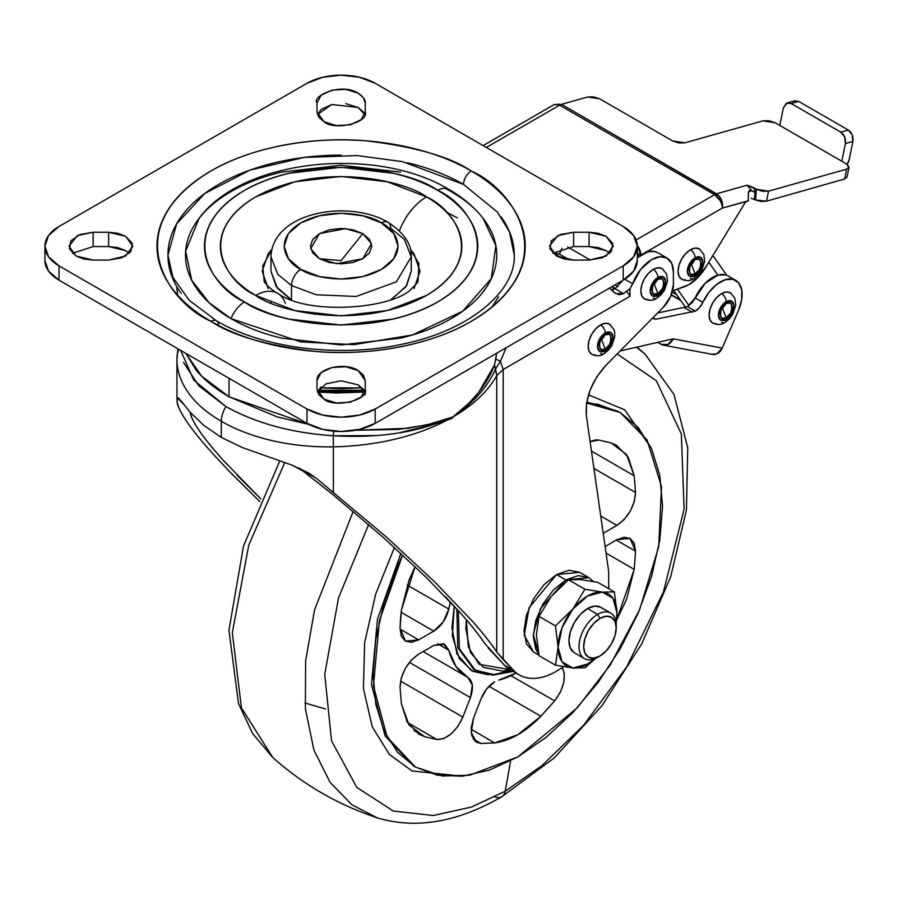 <?xml version="1.0" encoding="UTF-8"?>
<svg xmlns="http://www.w3.org/2000/svg" width="898" height="898" viewBox="0 0 898 898"><rect width="100%" height="100%" fill="white"/><g stroke="black" fill="none" stroke-linecap="round" stroke-linejoin="round"><path stroke-width="1.35" d="M594.992 658.638A41.645 24.044 -60 0 1 587.539 664.049L584.912 667.798L595.599 658.38L584.912 667.798L572.756 667.989L562.036 661.77L558.096 647.11L562.047 627.736L572.812 609.102L587.539 596.048L602.266 592.096L613.031 598.304L616.993 612.986L616.039 622.258M616.219 627.814L616.219 625.131A26.3 15.187 120 0 0 597.619 614.389L599.943 618.419A23.011 13.29 -60 0 1 616.219 627.814A23.011 13.29 -60 0 1 599.943 656L593.713 658.167L588.437 657.145L584.901 653.082L583.666 646.605L584.901 638.691L588.437 630.564L593.713 623.437L599.943 618.419L606.172 616.253L611.448 617.274L614.973 621.337L616.219 627.814L614.973 635.717L611.448 643.855L606.172 650.971L599.943 656A23.011 13.29 -60 0 1 583.666 646.605A23.011 13.29 -60 0 1 599.943 618.419L597.619 614.389A26.3 15.187 120 0 0 579.019 646.605A26.3 15.187 120 0 0 597.619 657.336A26.3 15.187 -60 0 1 582.813 657.415A26.3 15.187 -60 0 1 580.95 635.952A26.3 15.187 -60 0 1 597.619 614.389L587.539 608.575A26.3 15.187 120 0 0 570.881 630.138A26.3 15.187 120 0 0 572.744 651.6M588.852 577.661L565.841 579.94L553.381 589.986L542.83 604.231L535.769 620.496L533.289 636.312L535.769 649.265L538.643 653.879L533.333 634.358L540.416 608.743L565.841 579.94L556.547 574.574L529.135 607.699L524.23 635.346L533.524 652.015L526.475 643.9L523.994 630.946L526.475 615.13L533.524 598.865L544.087 584.62L556.547 574.574L568.995 570.241L579.558 572.284L556.547 574.574L565.841 579.94L578.301 575.607L588.852 577.661L593.297 581.466L588.852 577.661L579.558 572.284M551.17 596.508L539.024 616.41L536.398 634.583L539.024 655.675L555.458 665.16L539.024 655.675L536.398 634.583L539.024 616.41L555.458 625.895L572.812 609.102L584.912 589.268L568.468 579.771L551.069 596.631M595.037 658.616L587.539 664.049L572.868 668L555.458 665.16L558.096 647.11L555.458 625.895L539.024 616.41L551.114 596.575L568.468 579.771L584.912 589.268L602.266 592.096L614.355 591.894L597.922 582.409L580.568 579.569L568.468 579.771L580.568 579.569L597.922 582.409L614.355 591.894L616.993 612.986L616.151 623.335L616.993 613.11A41.645 24.044 -60 0 1 616.028 622.213M610.763 613.087L600.695 607.273L594.656 606.094L587.539 608.575L580.422 614.322L574.394 622.46L570.353 631.754L568.939 640.79L570.353 648.188L574.394 652.824L584.463 658.649M602.345 608.496A26.3 15.187 120 0 0 587.539 608.575L597.619 614.389A26.3 15.187 -60 0 1 612.414 614.311M555.458 665.16L572.756 667.989A41.645 24.044 -60 0 1 558.096 647.11L555.458 665.16M572.812 609.102L555.458 625.895L558.096 646.987A41.645 24.044 -60 0 1 572.812 609.102A41.645 24.044 -60 0 1 602.266 592.096A41.645 24.044 -60 0 1 616.993 612.986L614.355 591.894L602.266 592.096L584.912 589.268L572.812 609.102M584.912 667.798L587.539 664.049A41.645 24.044 -60 0 1 572.868 668L584.912 667.798M611.426 290.009L615.141 288.752L622.325 280.659M623.627 293.668L615.13 288.752L623.627 293.668L615.736 293.556L609.54 288.045L614.423 292.692L619.036 294.701L623.627 293.668L626.546 291.132L623.627 293.668M227.856 469.867L259.78 501.533L230.909 473.033L212.882 453.793C201.837 441.535 193.261 430.961 187.143 422.071C180.756 412.62 177.4 405.829 177.063 401.698L177.512 397.982L183.72 404.381M178.421 397.803L177.512 397.982L179.903 399.363L177.512 397.982L181.475 401.395L190.331 412.406L203.745 425.282L221.301 437.393L221.301 421.285A151.324 87.364 180 0 1 176.973 359.582A151.324 87.364 180 0 1 177.063 356.585A19.722 16.097 3.3 0 1 177.086 355.821A19.722 16.097 3.3 0 1 179.095 349.49A19.722 16.097 -176.7 0 0 177.086 355.799M176.973 359.582A151.324 87.364 0 0 0 221.301 421.285A19.722 11.393 -60 0 1 225.948 406.592L198.862 385.882L183.506 362.388M376.868 435.564L333.237 435.755L333.36 446.822A151.324 87.364 180 0 1 221.301 421.285A151.324 87.364 0 0 0 333.36 446.822L333.237 435.755C291.648 432.959 255.885 423.239 225.948 406.592A19.722 11.393 120 0 0 221.301 421.285L221.301 437.393L242.325 447.563L291.704 465.041L315.58 477.691L299.461 468.285L332.922 494.596L382.346 536.611L426.662 577.807L461.707 614.355C472.573 626.77 480.082 636.255 484.213 642.833L504.395 665.149L488.108 647.918M229.046 378.327L229.046 396.793L277.347 416.93L309.159 424.507L229.046 396.793L229.046 378.327M355.226 430.277L398.33 429.446L427.437 424.765L452.895 416.964L468.969 403.168L478.746 392.28L494.472 365.071L496.673 353.206L495.752 359.099L500.444 361.265L503.183 369.493L630.003 296.273L630.003 288.752L640.588 269.546L651.701 259.589L660.008 256.705L667.034 258.063L671.749 263.462L673.41 272.083L673.41 284.644L673.41 272.083A30.689 17.713 -60 0 0 665.62 257.378A30.689 17.713 -60 0 0 651.701 259.589A30.689 17.713 -60 0 0 632.607 283.768L630.003 288.752L626.546 291.132L630.003 288.752L630.003 296.273L626.546 291.132L628.443 293.904M185.92 353.43L196.056 370.01C203.857 379.585 214.858 388.508 229.046 396.793L201.646 376.183L185.931 353.442M656.651 252.147A30.689 17.713 120 0 0 637.311 257.861L647.705 251.911L654.249 251.44L657.942 252.809M510.996 670.121L504.395 665.149A74.523 43.025 120 0 0 510.109 669.605M608.642 571.184L586.349 415.471C585.092 397.982 591.647 381.246 605.993 365.262L663.364 307.183A21.922 12.651 -60 0 0 673.41 284.644L670.649 296.419L663.364 307.183L605.993 365.262L596.957 376.621L590.222 389.788L586.54 403.258L586.349 415.471L608.642 571.184L608.743 588.65M563.45 666.709L556.547 671.21C548.038 676.115 540.012 678.506 532.447 678.394C524.892 678.271 518.64 675.644 513.69 670.514L503.183 659.637L503.183 369.493L630.003 296.273M237.24 475.334L260.891 498.974L223.377 460.45C212.029 447.664 204.082 437.876 199.547 431.062C193.631 422.307 190.511 416.021 190.208 412.193M445.161 596.463L461.707 614.355C471.529 625.457 479.027 634.942 484.213 642.833M563.024 258.669L553.235 253.023L563.024 258.669M190.331 412.406L203.745 425.282L221.301 437.393L242.325 447.563L291.704 465.041L308.104 472.685L315.58 477.691L386.735 537.307L434.587 581.803L472.427 621.259C484.168 634.662 492.272 644.91 496.74 652.015L496.74 375.589A177.838 102.675 180 0 1 453.434 416.65A177.838 102.675 0 0 0 496.74 375.589L495.584 368.887C487.737 386.735 473.695 402.652 453.434 416.65L452.895 416.964C455.084 418.468 436.742 423.845 397.893 433.105M333.36 446.822A177.838 102.675 0 0 0 452.895 416.964L452.895 416.964A177.838 102.675 180 0 1 333.36 446.822L333.36 491.936L333.36 446.822M556.547 671.21A74.523 43.025 -60 0 1 519.403 674.97A74.523 43.025 -60 0 1 513.69 670.514L496.74 652.015L496.74 375.589L494.472 365.071L495.584 368.887L500.444 361.265L506.146 347.739L500.444 361.265L495.752 359.099L494.472 365.071C487.176 384.164 473.493 401.361 453.423 416.65L453.423 416.65C473.706 402.618 487.76 386.701 495.584 368.887L500.444 361.265L503.183 369.493L503.183 659.637L496.74 652.015C491.139 643.496 483.034 633.247 472.427 621.259L434.587 581.803L386.735 537.307L315.58 477.691L300.033 468.722L332.922 494.596L382.346 536.611L426.662 577.807M513.69 670.514L504.395 665.149L513.69 670.514M223.377 460.45C213.152 449.09 205.204 439.302 199.547 431.062M191.566 417.065L190.219 412.272M177.512 397.982L177.063 401.698L178.534 406.951M624.75 279.222L632.607 283.768L624.75 279.222M355.249 430.265L407.961 428.312L431.758 423.721L452.895 416.964C419.736 432.163 379.843 438.426 333.237 435.755L333.809 431.175L333.237 435.755C291.973 433.038 256.211 423.317 225.948 406.592L193.777 380.09L180.678 350.4M496.74 375.589L503.183 369.493L496.74 375.589M381.403 222.895C394.806 228.766 410.678 251.889 381.403 269.422C351.028 286.327 310.977 277.168 300.808 269.422A13.156 7.588 120 0 0 291.513 285.53L316.242 294.769L356.113 296.463L396.332 281.86L411.25 256.895L396.332 281.86L356.113 296.463L316.242 294.769L291.513 285.53L291.513 299.651L291.513 285.53L277.819 274.35L270.96 256.895L277.819 274.35L291.513 285.53A13.156 7.588 -60 0 1 300.808 269.422L288.46 258.759L284.116 246.164L288.46 233.57L300.808 222.895L319.295 215.767L341.105 213.264L362.915 215.767L381.403 222.895L393.762 233.57L398.095 246.164L393.762 258.759L381.403 269.422L362.915 276.562L341.105 279.065L319.295 276.562L300.808 269.422C287.405 263.552 271.533 240.44 300.808 222.895C331.182 205.99 371.233 215.161 381.403 222.895A13.156 7.588 -60 0 1 387.981 222.244A13.156 7.588 120 0 0 381.403 222.895M319.407 258.691L310.73 248.667L319.407 233.637L345.449 228.62L362.803 233.637L341.105 260.633L319.407 258.691L341.105 260.633L362.803 233.637L371.48 243.661L362.803 258.691L336.761 263.698L319.407 258.691L329.364 262.53L341.105 263.877L352.847 262.53L362.803 258.691L369.46 252.944L371.794 246.164L369.46 239.384L362.803 233.637L352.847 229.798L341.105 228.44L329.364 229.798L319.407 233.637L312.751 239.384L310.416 246.164L312.751 252.944L319.407 258.691M390.697 228.26L404.403 239.452L411.25 256.895C411.913 244.458 404.156 232.908 387.981 222.244A13.156 7.588 -60 0 1 390.697 228.26M391.64 299.303L406.558 285.777L411.25 271.218L406.558 285.777L391.64 299.303M270.96 271.218L277.437 288.202L290.57 299.303L277.437 288.202L270.96 271.218L276.303 286.709L291.513 299.853L276.303 286.709L270.96 271.218L270.96 256.895C272.431 211.906 348.604 199.03 387.981 222.244M390.697 299.853L405.907 286.709L411.25 271.218L405.907 286.709L390.697 299.853M410.364 249.386L418.861 263.462L418.041 281.343C418.266 281.938 416.257 284.217 412.014 288.191C395.49 308.373 309.148 316.354 277.662 293.276C273.295 291.536 264.439 283.297 264.169 281.343L262.721 265.976L271.847 249.386L268.199 253.786L262.194 271.218L268.199 288.651M277.549 293.219A43.834 25.312 120 0 0 255.739 295.453C277.28 311.842 362.119 331.25 426.471 295.453C488.49 258.298 454.871 209.313 426.471 196.875A43.834 25.312 120 0 0 399.419 230.808A43.834 25.312 -60 0 1 426.471 196.875L387.307 181.766L341.105 176.457L294.903 181.766L255.739 196.875C244.424 203.408 235.691 210.951 229.574 219.494C223.445 228.025 220.38 236.915 220.38 246.164C220.38 255.402 223.445 264.293 229.574 272.835C235.691 281.377 244.424 288.909 255.739 295.453L294.903 310.562L341.105 315.86L387.307 310.562L426.471 295.453C437.797 288.909 446.519 281.377 452.648 272.835C458.766 264.293 461.83 255.402 461.83 246.164C461.83 236.915 458.766 228.025 452.648 219.494C446.519 210.951 437.797 203.408 426.471 196.875C404.931 180.476 320.092 161.068 255.739 196.875C193.721 234.03 227.34 283.016 255.739 295.453A43.834 25.312 -60 0 1 277.549 293.219A43.834 25.312 -60 0 1 285.306 303.434M400.665 172.102L341.105 165.266L281.557 172.102C262.485 176.659 245.659 183.147 231.067 191.577C216.474 200.007 205.227 209.717 197.324 220.728C189.433 231.729 185.482 243.201 185.482 255.111C185.482 267.02 189.433 278.481 197.324 289.493C205.227 300.504 216.474 310.214 231.067 318.644A21.922 12.651 -60 0 1 244.481 301.941C212.343 287.865 174.291 232.425 244.481 190.376C317.32 149.854 413.349 171.821 437.73 190.376C450.538 197.773 460.416 206.304 467.342 215.969C474.279 225.634 477.747 235.703 477.747 246.164C477.747 256.626 474.279 266.684 467.342 276.348C460.416 286.013 450.538 294.544 437.73 301.941C424.911 309.339 410.139 315.041 393.391 319.048L341.105 325.054L288.819 319.048C272.072 315.041 257.299 309.339 244.481 301.941C231.673 294.544 221.795 286.013 214.869 276.348C207.932 266.684 204.463 256.626 204.463 246.164C204.463 235.703 207.932 225.634 214.869 215.969C221.795 206.304 231.673 197.773 244.481 190.376C257.299 182.979 272.072 177.276 288.819 173.28L341.105 167.275L393.391 173.28C410.139 177.276 424.911 182.979 437.73 190.376A21.922 12.651 -60 0 1 448.641 189.265A21.922 12.651 120 0 0 437.73 190.376C469.867 204.452 507.92 259.892 437.73 301.941C364.891 342.475 268.861 320.507 244.481 301.941A21.922 12.651 120 0 0 231.067 318.644L300.707 341.88L353.891 344.652L412.474 334.954L462.616 311.247L491.307 278.616L495.864 245.648L483.169 218.427C474.256 207.079 462.762 197.369 448.686 189.298C376.296 145.656 242.965 158.486 199.042 218.427L185.639 251.114L191.712 280.288L209.2 302.783L231.067 318.644C245.659 327.063 262.485 333.562 281.557 338.119L341.105 344.955L400.665 338.119C419.725 333.562 436.551 327.063 451.144 318.644C465.736 310.214 476.984 300.504 484.886 289.493C492.778 278.481 496.729 267.02 496.729 255.111C496.729 243.201 492.778 231.729 484.886 220.728C476.984 209.717 465.736 200.007 451.144 191.577L445.116 188.277M407.366 162.751C428.582 167.825 447.316 175.043 463.548 184.416L497.357 212.029L509.447 231.684L514.262 255.111C515.968 290.222 471.293 329.847 403.909 343.833C340.566 358.246 263.058 348.48 216.396 320.788A10.956 6.331 120 0 0 210.918 321.327C231.807 335.392 266.526 345.416 315.063 351.399C363.005 356.001 427.616 347.144 471.293 321.327C565.886 264.663 514.61 189.961 471.293 171.002A10.956 6.331 120 0 0 463.548 184.416A10.956 6.331 -60 0 1 471.293 171.002C454.029 161.034 434.127 153.345 411.565 147.957C389.014 142.558 365.52 139.863 341.105 139.863C316.691 139.863 293.208 142.558 270.646 147.957C248.095 153.345 228.182 161.034 210.918 171.002C193.654 180.969 180.341 192.464 171.002 205.485C161.662 218.506 156.982 232.066 156.982 246.164C156.982 260.263 161.662 273.823 171.002 286.844C180.341 299.865 193.654 311.359 210.918 321.327C228.182 331.295 248.095 338.973 270.646 344.372C293.208 349.76 316.691 352.465 341.105 352.465C365.52 352.465 389.014 349.76 411.565 344.372C434.127 338.973 454.029 331.295 471.293 321.327C488.557 311.359 501.87 299.865 511.209 286.844C520.548 273.823 525.229 260.263 525.229 246.164C525.229 232.066 520.548 218.506 511.209 205.485C501.87 192.464 488.557 180.969 471.293 171.002C450.403 156.926 415.684 146.902 367.147 140.93C319.205 136.328 254.594 145.184 210.918 171.002C116.325 227.654 167.6 302.357 210.918 321.327A10.956 6.331 -60 0 1 216.396 320.788A10.956 6.331 -60 0 1 218.663 325.559M363.948 390.237L318.274 390.237L341.105 391.169L363.948 390.248M317.757 391.225L364.453 391.225L341.105 392.224L317.757 391.236M320.137 387.835L362.074 387.835L341.105 388.643L320.126 387.846M492.037 307.037L498.547 296.733M365.217 111.936C369.392 122.644 334.224 131.063 324.055 121.78L316.994 111.981L318.846 117.279L324.055 121.78L336.402 125.585L350.332 124.8L361.153 119.67L365.217 111.936L365.217 102.989L363.387 97.657L358.156 93.145C363.376 96.793 365.733 100.071 365.217 102.989L365.217 111.936M365.217 389.294L365.217 380.426L363.398 375.083L358.156 370.548L345.809 366.732L331.878 367.529L321.057 372.648L316.994 380.382C316.152 368.786 344.147 361.333 358.156 370.548L365.217 380.382L365.217 389.294C369.46 400.014 334.236 408.478 324.055 399.172L336.424 402.989L350.366 402.192L361.187 397.039L365.217 389.294L365.217 394.705M609.764 253.326L606.139 250.632L589.088 246.557L589.088 232.245L606.139 236.32L613.199 246.164L606.094 256.031L589.009 260.083L573.508 260.083L556.547 256.009L549.475 246.164L557.748 235.669L573.586 232.245L589.088 232.245L589.088 246.557L573.586 246.557L573.586 232.245L573.586 246.557L552.91 253.326M129.301 253.326L125.675 250.632L108.624 246.557L108.624 232.245L125.675 236.32L132.736 246.164L125.63 256.02L108.557 260.083L93.19 260.083L76.072 256.009L69.011 246.164L77.273 235.669L93.123 232.245L93.123 246.557L72.446 253.326M271.039 302.918L270.96 301.111M44.9 246.164L48.571 256.817L59.021 265.853L307.004 409.017L322.651 415.056L341.105 417.177L359.559 415.056L375.207 409.017L623.19 265.853L633.64 256.817L637.311 246.164L633.64 235.512L623.19 226.476L375.207 83.301L623.19 226.476A48.223 27.838 180 0 1 637.311 246.164A48.223 27.838 180 0 1 623.19 265.853L623.19 280.165A48.223 27.838 0 0 0 637.311 260.476L633.64 271.129L623.19 280.165L375.207 423.34L375.207 409.017L623.19 265.853L623.19 280.165L375.207 423.34L375.207 409.017A48.223 27.838 180 0 1 307.004 409.017L307.004 423.34A48.223 27.838 0 0 0 375.207 423.34L359.559 429.367L341.105 431.489L322.651 429.367L307.004 423.34L59.021 280.165L59.021 265.853L307.004 409.017L307.004 423.34L59.021 280.165L59.021 265.853A48.223 27.838 180 0 1 44.9 246.164A48.223 27.838 180 0 1 59.021 226.476L307.004 83.301L59.021 226.476L48.571 235.512L44.9 246.164L44.9 260.476A48.223 27.838 0 0 0 59.021 280.165L48.571 271.129L44.9 260.476M316.994 380.382L316.994 389.339L318.835 394.66L324.055 399.172L316.994 389.339L316.994 380.382M345.797 103.652L358.156 107.468L363.387 111.981L364.768 114.618L358.156 107.468L331.643 104.505L317.443 114.618L321.091 109.545L331.912 104.437M316.994 102.956C311.64 96.322 340.51 82.178 358.156 93.145L345.831 89.34L331.912 90.126L321.091 95.233L316.994 102.956L316.994 111.981L316.994 102.956M307.004 83.301A48.223 27.838 180 0 1 375.207 83.301L359.559 77.273L341.105 75.151L322.651 77.273L307.004 83.301M364.768 392.022L358.156 384.86L341.139 380.786L326.041 383.839L317.443 392.022L336.907 392.987L364.756 392.011L363.398 389.395L358.156 384.86M108.624 232.245L108.624 246.557L93.123 246.557L93.123 232.245L108.624 232.245L93.123 232.245L79.731 234.591L70.841 240.832L69.472 248.881L76.072 256.009L83.929 259.028L93.19 260.083L108.557 260.083L121.971 257.748L130.883 251.507L132.275 243.459L125.675 236.32L117.851 233.3L108.624 232.245M321.057 386.971L317.443 391.988M606.139 250.632L598.315 247.624L589.088 246.557L573.564 246.557M93.123 246.557L108.624 246.557L117.851 247.624L125.675 250.632M589.088 232.245L573.586 232.245L560.195 234.591L551.316 240.832L549.946 248.881L556.547 256.009L564.326 259.017L573.508 260.083L589.009 260.083L602.435 257.76L611.347 251.507L612.739 243.459L606.139 236.32L598.315 233.3L589.088 232.245M457.351 217.888L446.519 212.164M177.647 295.105L176.738 286.574M410.352 249.363L414.012 253.786L420.017 271.218L414.012 288.651M315.209 314.255L310.91 313.312M501.084 216.856C509.873 229.102 514.262 241.854 514.262 255.111M181.127 293.365C172.337 281.119 167.948 268.367 167.948 255.111C167.948 241.854 172.337 229.102 181.127 216.856C189.916 204.609 202.432 193.788 218.663 184.416C234.906 175.043 253.629 167.825 274.844 162.751C296.059 157.678 318.139 155.141 341.105 155.141M216.396 320.788L189.152 300.258L172.887 277.325L167.948 255.111L176.693 223.737L204.766 193.485L249.981 170.104L304.074 157.453L357.146 155.567L402.484 161.629L463.548 184.416M448.641 189.265A21.922 12.651 -60 0 1 451.144 191.577M481.148 698.554C484.246 691.045 488.725 685.477 494.562 681.863L486.817 688.732L481.148 698.554L473.594 718.018L471.237 727.492L471.82 735.687L475.233 741.31L480.935 743.465L494.697 742.927L517.798 734.744L540.899 716.256L554.65 700.9L560.363 692.156L563.776 682.592L564.348 673.736L562.002 666.978C566.638 676.531 564.191 687.846 554.65 700.9L510.962 675.678L554.65 700.9L540.899 716.256L488.983 686.285L540.899 716.256C525.498 731.982 510.098 740.872 494.697 742.927L471.113 729.311L494.697 742.927L480.935 743.465L473.291 739.054L480.935 743.465L476.546 742.242L471.226 732.566L473.594 718.018L481.148 698.554M458.306 610.573L459.349 648.704L475.412 670.346L459.349 648.704L458.306 610.573M510.21 669.695L479.072 664.307L468.318 646.807L466.354 619.699L465.871 628.701L470.417 652.453L483.349 667.337L502.712 671.098L510.232 669.706M473.863 669.448L457.733 647.559L456.88 609.001L457.733 647.559L473.863 669.448L492.676 675.15L513.241 671.412M511.557 670.447L493.878 674.566L475.412 670.346M413.45 765.927L385.107 735.956L371.458 684.557L377.463 619.283L400.867 553.381L377.463 619.283L371.458 684.557L385.107 735.956L413.45 765.927L415.437 767.072L387.139 737.191L373.456 685.937L379.36 620.821L402.618 555.009L397.432 566.402L384.052 603.029L375.813 639.14L373.029 673.354L375.813 704.358L384.052 730.961L397.432 752.142L415.437 767.072L442.276 775.984L469.542 775.232L517.798 756.935L489.556 770.035L462.403 776.198L437.371 775.199L415.437 767.072M588.448 394.873L624.727 409.791L651.499 448.517L624.727 409.791L588.448 394.873M618.172 411.34L586.753 401.967L620.159 412.485L638.164 427.426L651.533 448.596L659.772 475.199L662.556 506.203L659.772 540.416L651.533 576.538L638.164 613.154L620.159 648.884L598.225 682.334L573.193 712.226L546.04 737.415L517.798 756.935L577.223 707.893L610.236 665.048L639.679 609.596L658.705 546.725L661.489 486.615L647.099 439.986L620.159 412.485L598.225 404.358L586.585 402.989L620.159 412.485M462.313 776.209L412.025 770.944L389.384 754.466L372.232 726.763L363.432 688.519L364.655 642.755L375.667 594.128L394.424 547.477L375.667 594.128L364.655 642.755L363.432 688.519L372.232 726.763L389.384 754.466L412.025 770.944L462.313 776.209M368.618 524.578L338.535 597.844L324.739 674.196L331.53 740.76L356.742 787.322L393.268 811.029L433.352 815.519L471.54 807.01L505.181 791.228L510.636 760.864L505.181 791.228L471.54 807.01L433.352 815.519L393.268 811.029L356.742 787.322L331.53 740.76L324.739 674.196L338.535 597.844L368.618 524.578M353.195 511.411L314.569 609.787L305.601 660.962L305.376 708.814L313.907 750.043L330.082 782.349L351.949 804.821L377.306 817.854L351.949 804.821L330.082 782.349L313.907 750.043L305.376 708.814L305.601 660.962L314.569 609.787L353.195 511.411M272.756 757.497L241.439 707.893L232.324 632.72L248.746 545.187L284.801 462.481L248.746 545.187L232.324 632.72L241.439 707.893L272.734 757.485C303.445 784.785 338.299 804.911 377.306 817.854C415.92 829.393 457.408 822.355 501.769 796.739A17.533 10.125 -120 0 0 505.181 791.228A17.533 10.125 60 0 1 501.758 796.739A17.533 10.125 60 0 1 495.067 796.863M325.491 708.993L304.893 702.966M635.526 551.148L634.291 543.436L630.306 538.531L624.2 537.217L616.937 539.698L605.117 546.523L616.937 539.698L630.093 538.396L635.526 551.148L634.201 569.377L635.526 551.148L616.32 540.057L635.526 551.148M616.589 620.148L626.512 599.494L634.201 569.377L616.589 620.136M467.847 677.361C472.92 681.01 473.774 687.756 470.406 697.6L462.852 717.064C456.004 731.78 447.361 739.267 436.922 739.537L424.485 736.652L418.928 734.171L407.265 722.194L401.384 703.785L400.059 687.093L401.384 703.785L409.073 725.034L424.485 736.652L436.922 739.537L443.87 738.504L451.267 733.846L457.946 726.302L462.852 717.064L470.406 697.6L472.337 685.118L467.847 677.361L456.049 666.597L448.764 650.219L443.253 643.731L433.756 645.46L418.659 654.182L411.396 660.075L405.29 668.438L401.305 677.945L400.059 687.093C400.968 673.264 407.164 662.286 418.659 654.182L433.756 645.46L444.712 644.371L448.764 650.219L437.629 643.787L448.764 650.219A100.823 58.213 -60 0 0 467.375 677.092A100.823 58.213 -60 0 0 467.847 677.361L467.948 677.418M635.526 492.474L634.201 475.772L626.512 454.534L611.1 442.905L598.663 440.031L611.1 442.905L616.668 445.386L628.319 457.374L634.201 475.772L591.445 451.088L634.201 475.772L635.526 492.474L593.937 468.453L635.526 492.474C634.628 506.304 628.432 517.27 616.937 525.386L624.2 519.493L630.306 511.13L634.291 501.612L635.526 492.474M590.109 441.782A26.3 15.187 -60 0 1 598.663 440.031L590.109 441.782M603.22 533.3L616.937 525.386L600.751 516.036L616.937 525.386L603.22 533.3M488.692 674.813L472.707 671.266L459.293 658.515L452.311 635.773L454.298 606.195L451.919 627.814L456.936 654.025L471.214 670.458L488.725 674.825M400.059 628.409L401.305 636.132L405.29 641.037L411.396 642.351L418.659 639.859L433.756 631.137L443.253 621.91L448.764 609.057L450.358 601.974A100.823 58.213 -60 0 0 448.764 609.057C446.373 618.801 441.367 626.164 433.756 631.137L401.148 612.313L433.756 631.137L418.659 639.859L405.503 641.161L400.059 628.409A197.268 113.9 -60 0 1 401.384 610.191L415.067 566.66L409.073 580.074L401.384 610.191L400.059 628.409M516.092 673.062L498.716 680.123A100.823 58.213 -60 0 0 516.092 673.062M636.413 347.234L645.056 354.07L636.413 347.234M617.139 353.98L656.236 380.629L681.346 433.959L684.085 509.099L663.454 591.962L626.602 667.046L583.509 725.393L541.786 765.781L505.181 791.228L541.786 765.781L583.509 725.393L626.602 667.046L663.454 591.962L684.085 509.099L681.346 433.959L656.236 380.629L617.139 353.98M407.232 585.081L448.764 609.057L407.232 585.081M400.059 629.128L418.659 639.859L400.059 629.128M470.406 697.6L409.398 662.376L470.406 697.6M462.852 717.064L400.564 681.099L462.852 717.064M436.922 739.537L407.456 722.52L436.922 739.537M424.485 736.652L413.989 730.59L424.485 736.652M606.06 553.134L634.201 569.377L606.06 553.134M847.016 177.131L849.025 167.32L846.432 163.907L841.785 161.225L845.388 143.579L844.715 136.99L840.797 132.163L791.194 103.528L786.345 103.292L783.393 107.794L779.79 125.428L775.131 122.745L846.432 163.907L849.059 166.938L846.623 169.183L768.542 191.151L762.481 191.308L756.341 189.265L755.645 199.996L761.291 201.466L766.488 201.197L768.542 191.151L756.341 189.265L747.102 185.213L716.492 193.822L714.572 194.653L720.073 200.49L721.296 199.569L718.31 195.192L714.572 194.653L636.11 239.957L714.572 194.653A10.956 6.331 -60 0 1 716.492 193.822L561.508 104.348L587.595 96.995L593.657 96.849L599.797 98.892L672.647 140.941L599.797 98.892L587.595 96.995L561.508 104.348A10.956 6.331 120 0 0 560.543 104.684L554.044 104.684L559.577 104.134L559.577 105.178L714.572 194.653L718.31 195.192A10.956 7.7 74.3 0 1 721.296 199.569A7.79 4.49 180 0 1 720.073 200.49A10.956 6.331 60 0 1 722.318 208.078A10.956 7.7 -105.7 0 0 721.296 199.569A10.956 7.7 74.3 0 1 722.318 208.078L748.281 201.029L745.688 201.758L748.281 201.029L748.337 192.61L749.336 190.488L751.716 190.601L747.102 185.213L716.492 193.822A10.956 7.7 74.3 0 1 718.31 195.192L561.508 104.348A10.956 6.331 -60 0 0 560.543 104.684L559.577 104.134L559.577 105.178L714.572 194.653A10.956 6.331 -120 0 1 720.073 200.49A10.956 6.331 -120 0 1 722.318 208.078L748.326 200.759L748.427 191.992L751.716 190.601L755.106 192.711L753.512 191.454M657.908 279.267C665.272 272.476 665.272 291.884 657.908 293.59L654.328 284.363L657.908 279.267L654.328 284.363L657.908 293.59C650.545 300.381 650.545 280.973 657.908 279.267L653.52 283.903L651.701 290.009L653.52 294.028L657.908 293.59L662.286 288.965L664.105 282.848L662.286 278.84L657.908 279.267M663.117 269.378A17.533 10.125 120 0 0 653.261 269.434A6.578 3.794 60 0 1 657.908 277.482A10.956 6.331 -60 0 1 665.654 281.961A10.956 6.331 -60 0 1 657.908 295.375A6.578 3.794 60 0 1 656.539 298.394A6.578 3.794 -120 0 0 657.908 295.375A10.956 6.331 -60 0 1 650.152 290.907A10.956 6.331 -60 0 1 657.908 277.482A6.578 3.794 -120 0 0 653.261 269.434A17.533 10.125 120 0 0 642.149 283.802A17.533 10.125 120 0 0 643.395 298.114M700.317 249.689A17.533 10.125 120 0 0 690.45 249.745A6.578 3.794 60 0 1 695.108 257.793A10.956 6.331 -60 0 1 702.853 262.272A10.956 6.331 -60 0 1 695.108 275.697L700.586 269.905L702.853 262.272L700.586 257.255L695.108 257.793L689.619 263.585L687.352 271.218L689.619 276.236L695.108 275.697A6.578 3.794 60 0 1 693.739 278.706A6.578 3.794 -120 0 0 695.108 275.697A10.956 6.331 -60 0 1 687.352 271.218A10.956 6.331 -60 0 1 695.108 257.793A6.578 3.794 -120 0 0 690.45 249.745A17.533 10.125 120 0 0 679.348 264.113A17.533 10.125 120 0 0 680.583 278.425M695.108 259.589C702.461 252.787 702.461 272.195 695.108 273.901L691.527 264.674L695.108 259.589L691.527 264.674L695.108 273.901C687.745 280.692 687.745 261.296 695.108 259.589L699.486 259.152L701.304 263.17L699.486 269.277L695.108 273.901L690.719 274.339L688.901 270.32L690.719 264.214L695.108 259.589M706.894 265.314A35.067 20.25 -60 0 1 688.901 284.644L672.58 290.93L684.164 286.855A35.067 20.25 -60 0 0 688.901 284.644L698.7 276.663L706.894 265.314L745.688 201.758L706.894 265.314M610.427 324.863A17.533 10.125 120 0 0 600.56 324.908L595.812 328.735L591.793 334.168L589.099 340.364L588.156 346.381L589.099 351.32L591.793 354.407C596.508 356.36 600.526 356.18 603.849 353.868L608.417 350.175L611.796 345.562L614.804 336.481L614.546 331.485L613.884 329.375L609.327 324.043L605.308 323.258L600.56 324.908A6.578 3.794 60 0 1 605.207 332.967A10.956 6.331 -60 0 1 612.964 337.435A10.956 6.331 -60 0 1 605.207 350.86L599.729 351.399L597.462 346.381L599.729 338.748L605.207 332.967L610.685 332.417L612.964 337.435L610.685 345.079L605.207 350.86A6.578 3.794 60 0 1 603.849 353.868A6.578 3.794 -120 0 0 605.207 350.86A10.956 6.331 -60 0 1 597.462 346.381A10.956 6.331 -60 0 1 605.207 332.967A6.578 3.794 -120 0 0 600.56 324.908A17.533 10.125 120 0 0 589.447 339.287A17.533 10.125 120 0 0 590.693 353.599M605.207 334.752C612.571 327.961 612.571 347.369 605.207 349.064L601.626 339.848L605.207 334.752L600.829 339.377L599.011 345.494L600.829 349.502L605.207 349.064L609.596 344.439L611.415 338.333L609.596 334.314L605.207 334.752L601.626 339.848L605.207 349.064C597.844 355.866 597.844 336.458 605.207 334.752M731.376 293.567A17.533 10.125 120 0 0 721.509 293.624A6.578 3.794 60 0 1 726.156 301.672A10.956 6.331 -60 0 1 733.902 306.151A10.956 6.331 -60 0 1 726.156 319.576L731.634 313.784L733.902 306.151L731.634 301.133L726.156 301.672L720.679 307.464L718.411 315.097L720.679 320.115L726.156 319.576A6.578 3.794 60 0 1 724.798 322.584A6.578 3.794 -120 0 0 726.156 319.576A10.956 6.331 -60 0 1 718.411 315.097A10.956 6.331 -60 0 1 726.156 301.672A6.578 3.794 -120 0 0 721.509 293.624A17.533 10.125 120 0 0 710.397 307.992A17.533 10.125 120 0 0 711.643 322.303M726.156 303.468C733.52 296.666 733.52 316.074 726.156 317.78L722.576 308.553L726.156 303.468L722.576 308.553L726.156 317.78C718.793 324.571 718.793 305.174 726.156 303.468L730.545 303.03L732.353 307.049L730.545 313.155L726.156 317.78L721.768 318.218L719.96 314.199L721.768 308.093L726.156 303.468M725.707 274.934L717.884 275.147L708.791 262.216L717.884 275.147L705.222 283.229L692.437 302.278L687.576 306.656L695.333 311.135L655.753 319.239L653.026 317.656L655.753 319.239L652.363 318.319L655.753 319.239L695.333 311.135L687.576 306.656L695.097 297.889L702.853 302.368L708.982 292.254L716.806 284.329L725.157 279.761L732.813 279.244L738.627 282.836L741.726 290.009L741.669 299.696L738.448 310.472L722.216 348.098L673.13 338.849L620.136 350.95L673.13 338.849A10.956 8.767 100.7 0 1 663.487 345.18A10.956 8.767 100.7 0 1 661.096 344.316L657.729 342.363L661.096 344.316L667.831 344.563L673.13 338.849L722.216 348.098L716.918 353.812L711.901 354.295M727.144 275.473A30.689 17.713 120 0 0 717.884 275.147A30.689 17.713 120 0 0 695.097 297.889L702.853 302.368L699.553 307.52L695.333 311.135A13.156 7.588 120 0 0 702.853 302.368A30.689 17.713 -60 0 1 735.181 280.075A30.689 17.713 -60 0 1 738.448 310.472L722.216 348.098A10.956 8.767 -79.3 0 1 712.574 354.418M752.995 187.368L756.341 189.265L755.645 199.996L766.488 201.197L844.614 178.994L847.05 176.749M751.211 198.301L755.162 199.827L755.409 193.598L754.286 199.322L755.106 192.711M621.304 282.488L621.618 281.074M637.299 245.513L640.858 255.111L639.309 256.009A26.3 15.187 -60 0 0 637.311 257.277L722.318 208.078L642.665 254.067M613.11 289.672L612.964 287.046A26.3 15.187 120 0 0 613.11 289.672M689.024 305.69L677.451 289.212L689.024 305.69M562.002 248.275L559.476 254.145L553.28 252.978L559.476 254.145L569.388 259.87L559.476 254.145L562.002 248.275M687.576 306.656L657.706 312.919L687.576 306.656M660.389 312.403L658.997 311.606L660.389 312.403M671.367 294.69L680.336 299.876L671.367 294.69M685.713 307.52L673.758 290.514L685.713 307.52M680.852 300.606L679.775 299.55A10.956 6.331 -60 0 0 680.841 300.594L671.233 295.049M692.369 312.279L684.624 307.812L692.369 312.279M716.761 323.909L712.743 323.123C717.457 325.065 721.476 324.885 724.798 322.584A6.578 3.794 60 0 1 721.509 322.259M712.743 323.123L710.049 320.036L709.106 315.097L710.049 309.069L712.743 302.873L716.761 297.451L721.509 293.624L726.258 291.973L730.276 292.748L734.833 298.08L735.743 305.185L732.746 314.266L729.367 318.891L724.798 322.584M591.793 354.407L595.812 355.193M603.849 353.868A6.578 3.794 60 0 1 600.56 353.543M486.334 147.463L559.577 105.178L486.334 147.463M637.299 245.536A10.956 6.331 60 0 1 640.858 255.111L637.311 253.068L640.858 255.111L642.182 254.347M639.309 256.009L637.311 254.852L639.309 256.009M614.973 284.913L617.947 286.63L614.973 284.913M615.523 288.527L612.964 287.046L615.523 288.527M672.647 140.941L678.787 142.984L684.848 142.838L762.93 120.86L768.991 120.714L775.131 122.745L762.93 120.86L684.848 142.838L672.647 140.941M685.713 280.03L681.683 279.244C686.409 281.186 690.427 281.007 693.739 278.706A6.578 3.794 60 0 1 690.45 278.38M681.683 279.244L679 276.157L678.057 271.218L679 265.191L681.683 258.994L685.713 253.573L690.45 249.745L695.198 248.095L699.216 248.869L703.785 254.201L704.694 261.307L701.697 270.399L698.318 275.012L693.739 278.706M753.703 187.749L755.667 192.587L753.703 187.749M849.025 167.286L846.623 169.183L844.614 178.994L766.488 201.197L768.542 191.151L846.623 169.183L844.614 178.994L847.016 177.097M793.854 101.182L798.704 101.418L791.194 103.528L787.22 102.933L783.393 107.794L779.79 125.428L841.785 161.225L845.388 143.579L852.898 141.469L849.261 159.215L847.241 164.424A10.956 6.331 -60 0 0 849.261 159.215L852.898 141.469C853.493 136.496 851.966 132.691 848.307 130.053L798.704 101.418L791.194 103.528L840.797 132.163L848.307 130.053L852.213 134.88L852.898 141.469L845.388 143.579C845.983 138.618 844.457 134.801 840.797 132.163L848.307 130.053L798.704 101.418L794.73 100.812M656.539 298.394L661.119 294.69L664.498 290.088L667.495 280.995L666.585 273.89L662.028 268.558L657.998 267.784L653.261 269.434L648.513 273.261L644.483 278.683L641.801 284.879L640.858 290.907L641.801 295.835L644.483 298.933C649.209 300.875 653.228 300.695 656.539 298.394A6.578 3.794 60 0 1 653.261 298.069M644.483 298.933L648.513 299.719M657.908 277.482L663.386 276.943L665.654 281.961L663.386 289.594L657.908 295.375L652.431 295.925L650.152 290.907L652.431 283.263L657.908 277.482M755.162 199.827L755.409 193.598M747.102 185.213L752.232 187.02M538.901 655.113L533.524 652.015M599.943 656L597.619 657.336M177.838 348.761L176.973 359.503L176.973 400.463M519.28 674.903L509.985 669.538M667.046 258.063L657.751 252.697M411.25 256.895L411.25 271.218M132.736 246.748L132.736 246.164M637.311 246.164L637.311 260.476M613.199 246.748L613.199 246.164M272.734 757.485L252.562 733.464L238.486 703.493L228.945 630.183L243.504 546.085L279.839 460.753M636.974 347.111L645.045 354.059M501.769 796.739L554.133 758.013L601.918 705.749L641.744 643.844L670.649 576.954L686.431 510.008L687.745 447.754L673.971 394.413L645.056 354.07M616.028 445.015L616.668 445.386M467.387 677.103L423.171 651.578M418.187 733.745L418.928 734.171M590.323 260.061L567.671 246.984M676.733 294.746L672.243 292.153M712.877 255.526L726.785 275.316M735.743 280.378L727.997 275.911M663.353 345.146L712.44 354.396M554.47 104.415L483.124 145.611M787.254 102.922L794.764 100.8"/></g></svg>

